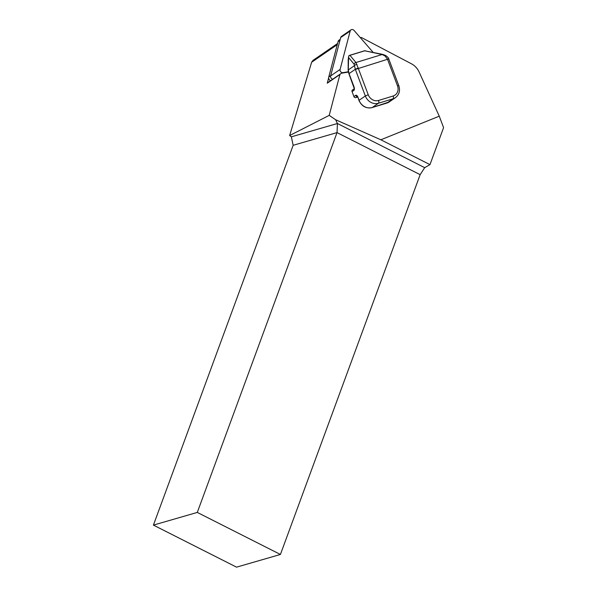 <?xml version="1.0" encoding="UTF-8"?>
<svg xmlns="http://www.w3.org/2000/svg" width="597" height="597" viewBox="0 0 597 597"><rect width="100%" height="100%" fill="white"/><g stroke="black" fill="none" stroke-linecap="round" stroke-linejoin="round"><path stroke-width="0.9" d="M373.118 52.335L354.021 30.402A2.492 2.201 55.5 0 0 350.991 29.85L341.514 36.365A2.492 2.201 55.5 0 0 340.7 37.544L330.634 75.931A2.492 2.201 55.5 0 0 332.79 79.177M350.991 29.85A2.492 2.201 55.5 0 0 350.178 31.029L340.111 69.416A2.492 2.201 55.5 0 0 342.932 72.662L348.32 71.782M340.23 39.35L339.059 40.148A3.112 2.754 55.5 0 0 338.044 41.626L328.768 76.983A3.112 2.754 55.5 0 0 330.522 80.737M380.856 139.788L439.258 116.176L443.578 127.654L429.974 164.63L380.856 139.788L335.633 119.743L329.208 115.378L339.932 74.498A4.664 4.134 -124.5 0 1 340.783 73.685L328.111 82.393A4.664 4.134 55.5 0 0 327.26 83.207L328.678 77.811M340.783 73.685A4.664 4.134 -124.5 0 1 342.297 73.08L348.387 72.08M429.974 164.63L424.691 167.66L420.154 174.66L280.418 554.471L197.294 512.427L337.036 132.616L293.164 145.295L153.422 525.106L197.294 512.427M153.422 525.106L236.539 567.15L280.418 554.471M335.633 119.743L337.424 123.512L424.691 167.66M357.64 97.027L355.797 97.595A1.552 1.381 -124.5 0 1 353.917 96.557L355.708 95.326A3.112 1.395 73 0 1 357.991 97.393L359.073 100.281L365.342 95.975L355.364 69.439A5.448 2.44 -107 0 0 355.312 69.297L354.066 64.14L348.581 57.573L348.917 55.64L349.917 55.297L355.939 62.513L358.178 68.006A7.776 3.485 73 0 1 358.252 68.215L368.23 94.751A8.559 7.574 55.5 0 0 378.535 100.468L393.169 95.998A8.559 7.574 55.5 0 0 397.498 85.819L387.52 59.282L355.364 69.439M354.133 88.849L352.521 89.953A1.552 1.381 -124.5 0 0 352.073 91.639L353.917 96.557M360.618 37.984A1.246 1.104 -124.5 0 1 361.275 37.432L411.46 63.804A15.559 13.768 -124.5 0 1 419.064 71.916L439.258 116.176M337.544 43.514L312.918 60.446L311.627 62.26L289.642 135.541L329.208 115.378M289.642 135.541L291.358 136.825L337.424 123.512L337.036 132.616L420.154 174.66M293.164 145.295L291.358 136.825M339.932 74.498L327.26 83.207M348.581 57.573L348.29 69.916L349.044 73.603L355.312 69.297L358.178 68.006M397.498 85.819L398.789 85.617L388.811 59.073L387.52 59.282A7.776 3.485 -107 0 0 387.438 59.073L385.013 55.961L382.147 54.521L364.677 50.797L382.886 54.417A2.336 1.567 102 0 0 382.147 54.521L355.939 62.513A2.336 2.149 140.1 0 0 354.066 64.14M348.917 55.64L365.237 50.655M348.603 56.655L348.215 59.603M356.991 64.513A2.336 1.664 174.1 0 0 354.528 65.625L348.29 69.916A1.552 0.91 -179.7 0 0 348.155 70.282L348.924 73.774L354.312 88.722M348.335 70.879A1.552 0.858 171.2 0 0 348.23 71.282M385.013 55.961A2.336 0.746 -60.4 0 1 385.834 55.603L385.834 55.603C387.878 57.17 388.856 58.275 388.744 58.902L387.438 59.073M330.634 75.931L340.111 69.416M342.342 73.073L342.932 72.662M340.7 37.544L350.178 31.029M328.768 76.983L330.708 75.647M311.627 62.26L337.253 44.648M338.044 41.626L339.977 40.29M352.073 91.639L353.864 90.416A1.552 1.381 -124.5 0 1 354.125 88.886M348.924 73.774L349.044 73.603A7.776 3.485 73 0 1 349.163 73.916L353.969 86.699A3.112 1.395 73 0 1 353.864 90.416M355.797 97.595L357.334 96.535M357.237 96.423A1.552 1.381 -124.5 0 1 355.708 95.326M371.998 107.609A1.552 0.694 -107 0 0 372.103 107.602C366.155 108.744 361.775 106.356 358.954 100.423L359.073 100.281A10.888 9.642 55.5 0 0 372.192 107.557L386.826 103.087A10.888 9.642 55.5 0 0 389.192 101.953L395.453 97.647A10.888 9.642 -124.5 0 1 393.087 98.781L378.453 103.251A10.888 9.642 -124.5 0 1 365.342 95.975L368.23 94.751M386.64 103.147A1.552 0.694 -107 0 0 386.737 103.132A1.552 0.694 -107 0 0 386.826 103.087L393.087 98.781A2.336 1.045 73 0 0 393.169 95.998M389.192 101.953L372.103 107.602A1.552 0.694 -107 0 0 372.192 107.557L378.453 103.251A2.336 1.045 73 0 0 378.535 100.468M357.991 97.393L358.954 100.423M360.961 37.574L360.521 37.872M364.916 50.678L349.454 55.394M348.208 59.663L348.155 70.282M357.67 96.318L357.103 96.296L357.864 97.535M395.453 97.647C399.266 94.61 400.378 90.602 398.789 85.617M382.886 54.417L385.834 55.603"/></g></svg>
